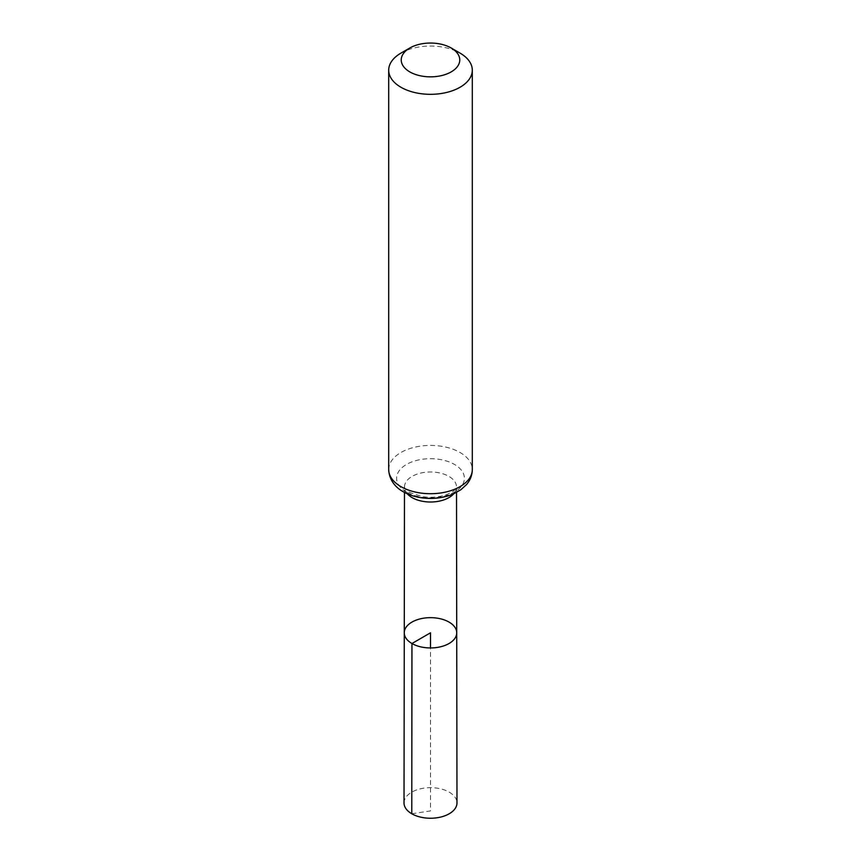 <?xml version="1.0" encoding="UTF-8"?>
<svg xmlns="http://www.w3.org/2000/svg" width="861" height="861" viewBox="0 0 861 861"><rect width="100%" height="100%" fill="white"/><g stroke="black" fill="none" stroke-linecap="round" stroke-linejoin="round"><path stroke-width="0.65" stroke-dasharray="4.3 3.23" d="M404.272 632.792A26.228 15.143 180 0 1 430.5 617.66A26.228 15.143 180 0 1 456.728 632.792M400.935 53.124A41.802 24.14 180 0 1 460.065 53.124M404.024 802.947A26.476 15.283 180 0 1 420.372 788.827A26.476 15.283 180 0 1 449.227 792.152A26.476 15.283 180 0 1 456.976 802.947M411.773 813.763L430.5 810.922L430.5 647.946M407.307 493.805A26.013 15.014 180 0 1 404.487 486.982A26.013 15.014 180 0 1 430.5 471.979A26.013 15.014 180 0 1 456.513 486.982A26.013 15.014 180 0 1 453.693 493.805M388.698 469.568A41.802 24.14 180 0 1 430.5 445.428A41.802 24.14 180 0 1 472.302 469.568M406.521 492.115A33.913 19.577 180 0 1 421.729 459.365A33.913 19.577 180 0 1 463.25 483.344A33.913 19.577 180 0 1 406.521 492.115M456.524 492.427L456.513 486.982L455.06 489.554C453.639 490.361 456.126 490.329 446.396 494.698C438.981 497.281 430.877 497.916 422.105 496.614L409.793 492.503C401.075 485.669 405.789 487.778 404.487 486.982L404.476 492.427"/><path stroke-width="1.29" d="M411.956 643.511A26.228 15.143 180 0 1 404.272 632.792A26.228 15.143 180 0 1 430.5 617.66A26.228 15.143 180 0 1 456.728 632.792A26.228 15.143 180 0 1 440.552 646.794A26.228 15.143 180 0 1 411.956 643.511A26.228 15.143 180 0 1 404.272 632.792L404.024 802.947A26.476 15.283 180 0 0 411.773 813.763A26.476 15.283 180 0 0 440.638 817.078A26.476 15.283 180 0 0 456.976 802.947L456.728 632.792A26.228 15.143 180 0 1 440.552 646.794A26.228 15.143 180 0 1 411.956 643.511M409.804 71.893A29.263 16.897 180 0 1 409.804 48.001A29.263 16.897 180 0 1 451.196 48.001A29.263 16.897 180 0 1 451.196 71.893A29.263 16.897 180 0 1 409.804 71.893M451.196 48.001L460.065 53.124A41.802 24.14 180 0 1 472.302 70.182A41.802 24.14 180 0 1 446.504 92.482A41.802 24.14 180 0 1 400.935 87.252A41.802 24.14 180 0 1 388.698 70.182A41.802 24.14 180 0 1 400.935 53.124L409.804 48.001M430.5 647.946L430.5 632.803L411.956 643.511L411.773 813.763M453.693 493.805A26.013 15.014 180 0 1 412.107 497.615A26.013 15.014 180 0 1 407.307 493.805M400.935 486.637A41.802 24.14 180 0 1 388.698 469.568C389.194 481.557 397.427 488.607 403.249 491.739C411.203 496.184 420.34 498.401 430.672 498.422C438.938 498.379 446.547 496.872 453.489 493.891L460.893 489.715L466.436 484.678C470.267 480.212 472.215 475.175 472.302 469.568A41.802 24.14 180 0 1 446.504 491.868A41.802 24.14 180 0 1 400.935 486.637M404.476 492.427L404.272 632.792M456.524 492.427L456.728 632.792M388.698 70.182L388.698 469.568M472.302 70.182L472.302 469.568"/></g></svg>
